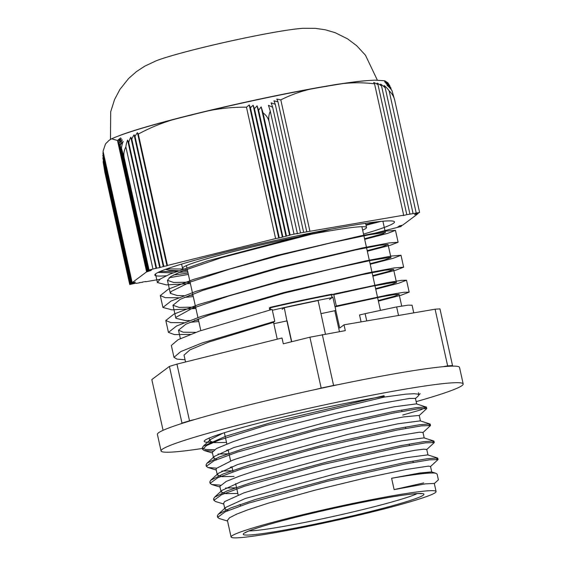 <?xml version="1.0" encoding="UTF-8"?>
<svg xmlns="http://www.w3.org/2000/svg" width="566" height="566" viewBox="0 0 566 566"><rect width="100%" height="100%" fill="white"/><g stroke="black" fill="none" stroke-linecap="round" stroke-linejoin="round"><path stroke-width="0.85" d="M331.966 297.645L331.336 294.808A104.703 6.516 167.5 0 0 269.338 307.996L270.201 307.352A111.566 6.941 -12.5 0 1 332.2 294.164L332.376 294.957A6335.316 864.416 -102 0 0 333.685 294.094L336.324 306.001A6335.316 864.416 78 0 1 335.015 306.857L332.829 296.994L331.966 297.645A104.703 6.516 167.5 0 0 320.653 299.853A104.703 6.516 167.5 0 0 284.479 307.515A104.703 6.516 167.5 0 0 272.345 310.274M269.784 310.026L269.338 307.996M332.2 294.164L331.336 294.808M332.836 297.03L329.568 299.478M282.144 309.305L284.274 307.713L318.092 300.518L325.436 334.025M270.732 309.772L270.201 307.352M277.255 339.19L273.527 322.358A6327.173 863.306 78 0 1 274.786 321.297L272.147 309.39L199.239 331.138L178.092 339.713L171.342 345.451L173.981 357.351L177.024 359.134L185.054 359.743M378.265 300.553L393.879 296.414L399.108 294.362L394.53 294.561L381.512 296.796L335.086 306.843L335.794 310.019A111.566 6.941 167.5 0 0 335.716 310.034L339.713 328.039L344.015 324.82L345.302 330.622L309.899 337.202L283.297 343.81L282.017 338.008L176.946 364.108L169.411 366.428L181.976 423.106L181.198 423.686M366.039 225.261L380.946 221.398M317.01 231.812L207.319 260.983L170.041 274.064L160.284 279.003L157.398 282.533L166.397 284.896L190.388 283.552M367.327 251.233L390.299 245.255L398.11 242.248L388.764 242.984L362.785 247.858L278.875 267.456L195.914 291.398L171.01 301.07L162.923 307.472L171.915 309.835L195.914 308.491M372.86 276.173L395.832 270.187L403.636 267.187L394.29 267.923L368.317 272.798L284.401 292.396L201.454 316.337L176.542 326.009L168.449 332.412L174.434 334.605L190.388 334.386M378.385 301.112L401.358 295.134L409.161 292.134L403.912 292.275L389.047 294.737L336.324 306.001M157.999 272.451L173.026 272.826M178.856 272.451L187.749 271.652M364.688 239.326L387.66 233.348L395.471 230.348L386.125 231.084L360.146 235.958L276.236 255.556L193.275 279.491L168.371 289.169L160.284 295.572L165.265 297.659L178.545 297.766M184.382 297.383L193.275 296.591M370.221 264.265L393.193 258.287L400.997 255.287L391.651 256.023L365.678 260.898L281.762 280.495L198.815 304.43L173.904 314.109L165.81 320.512L170.805 322.599L184.07 322.705M189.907 322.33L198.808 321.523M375.746 289.205L398.719 283.226L406.522 280.227L401.273 280.368L386.408 282.837L333.685 294.094M274.786 321.297L201.878 343.038L180.731 351.613L173.981 357.351M273.527 322.358L208.642 342.09L189.964 349.866L184.035 355.123L185.549 361.971M365.912 224.681L376.256 221.9M331.223 229.096L221.455 257.671L181.332 271.397L170.656 276.611L167.451 280.304L173.613 282.476L190.077 282.144M367.207 250.674L382.814 246.535L388.064 244.477L379.531 245.283L355.773 249.882L279.01 268.086L203.123 290.266L180.349 299.251L172.977 305.244L179.139 307.416L195.603 307.083M372.732 275.614L388.354 271.475L393.582 269.416L385.057 270.223L361.306 274.814L284.542 293.025L208.656 315.198L185.881 324.191L178.495 330.183L183.25 332.207L195.843 332.348M333.798 294.624L371.912 286.262L394.375 282.363L396.469 282.455L391.905 284.309L375.626 288.646M198.496 320.115L194.598 320.37M189.511 320.582L185.549 320.604L175.863 318.283L176.04 317.285L191.938 308.477L229.414 295.785L279.618 281.719L330.707 269.119L370.645 260.473L389.995 257.353L390.943 257.516L384.137 260.035L370.093 263.706M192.964 295.176L189.072 295.431M183.985 295.643L177.321 295.565L170.338 293.344L171.18 291.476L190.275 282.031L230.029 268.999L281.061 254.969L331.336 242.764L369.011 234.784L385.177 232.449L383.083 233.708L364.568 238.767M187.438 270.237L183.547 270.491M178.46 270.704L169.524 270.428L165.562 269.331M361.073 321.898L359.544 314.986L365.127 313.663L366.74 320.922M335.716 310.034L334.81 310.713L339.451 331.626M251.785 528.29A104.993 6.53 167.5 0 0 231.084 536.993A104.993 6.53 167.5 0 0 335.001 520.642A104.993 6.53 167.5 0 0 436.096 491.536A104.993 6.53 167.5 0 0 365.502 500.86A104.993 6.53 167.5 0 0 251.785 528.29M418.189 396.051L418.875 394.863L417.857 394.12L414.185 393.717L405.985 394.134L384.356 397.063L384.045 395.698M423.757 482.918L394.127 489.611L391.608 478.277C415.486 474.117 430.04 472.405 435.261 473.134A111.99 6.969 167.5 0 0 391.608 478.277L419.576 473.035L431.54 471.895L436.061 473.325L437.157 474.244M435.261 473.134L436.061 473.325M228.14 510.511L224.872 509.025L225.763 507.384L245.198 498.533L355.123 468.443L405.56 457.802L427.755 454.88L437.461 457.958L437.759 458.184L436.428 459.203M237.812 493.453L225.643 493.651L221.115 492.017L221.985 490.375L241.413 481.532L351.436 451.42L401.874 440.78L424.005 437.886L433.712 440.964L434.009 441.176L432.65 442.202M234.048 476.445L221.886 476.643L217.344 475.008L218.235 473.367L237.656 464.523L347.602 434.433L398.04 423.785L420.213 420.878L429.919 423.955L430.217 424.182L428.894 425.193M216.835 459.5L213.566 458.007L214.436 456.38L233.878 447.522L343.866 417.418L394.304 406.777L416.463 403.869L426.467 407.173L420.524 409.933L402.751 415.041M226.506 442.435L214.337 442.64L209.809 440.999L210.701 439.35L223.018 433.16M217.783 516.602L217.344 515.973L218.264 514.275L230.652 507.992L255.974 499.318L330.558 479.048L403.6 462.832L427.16 458.722L437.461 457.958M214.019 499.58L213.587 498.964L214.493 497.266L226.945 490.97L252.302 482.282L326.95 462.005L399.964 445.803L423.495 441.706L433.712 440.964M210.255 482.593L209.816 481.963L210.736 480.258L223.16 473.968L248.488 465.294L323.094 445.025L396.115 428.816L419.654 424.712L429.919 423.955M206.477 465.57L206.038 464.955L206.937 463.271L219.339 456.981L244.682 448.3L319.309 428.023L392.351 411.807L415.911 407.704L426.177 406.947M214.472 449.715L205.592 449.496L202.281 447.954L203.201 446.241L225.933 436.181L272.989 422.003L384.052 395.691M227.553 521.067L219.24 518.513L217.648 517.345L225.289 511.756L248.665 503.11L326.334 481.532L404.909 464.007L429.254 459.854L438.063 459.557L430.365 466.681M223.782 504.058L215.512 501.511L213.891 500.337L221.532 494.748L244.887 486.102L322.563 464.53L401.131 447.006L425.49 442.845L434.313 442.548L426.615 449.673M220.308 485.154L211.705 484.503L210.12 483.336L217.747 477.746L241.116 469.101L318.792 447.529L397.374 429.997L421.72 425.837L430.521 425.547L422.823 432.679M231.968 467.084L230.348 467.247M216.523 468.153L207.955 467.502L206.342 466.327L213.998 460.745L237.352 452.1L315.021 430.521L393.589 412.996L417.949 408.836L426.771 408.546L419.066 415.663M228.197 450.083L226.57 450.246M212.766 451.144L204.185 450.508L202.586 449.326L206.484 445.598L219.12 440.1L265.695 425.476L384.349 397.063M416.675 403.94L415.444 398.386L409.36 398.478L380.918 403.445L335.971 413.293L285.582 425.943L242.163 438.629L232.626 441.855L216.396 448.569L212.321 452.34L213.573 458.007M218.016 454.052L229.018 453.776M419.222 415.43L403.53 416.923L366.867 424.175L318.085 435.53L269.197 448.548L236.39 458.863L232.23 460.37L216.304 468.443L216.099 469.405M221.773 471.053L232.789 470.778M424.217 437.95L422.986 432.396L419.137 432.24L393.745 436.407L350.552 445.668L300.178 458.071L255.033 470.926L240.168 475.865L226.23 481.418L219.856 486.35L221.115 492.017M225.551 488.055L236.56 487.786M426.764 449.446L423.594 449.192L414.729 450.331L380.642 456.847L332.893 467.749L283.248 480.704L243.925 492.866L224.617 501.603L223.627 503.351L224.879 509.018M239.078 504.872L240.331 504.787M431.752 471.959L430.521 466.405L428.412 466.122L406.211 469.483L364.978 478.1L314.887 490.213L268.249 503.181L247.71 509.867L236.56 514.169L229.499 517.777L227.419 520.465M434.299 483.442L425.476 483.859L394.127 489.611M398.528 315.474L396.632 306.921L365.134 313.656M412.069 305.215L408.136 305.152L396.851 306.892M363.238 229.874A94.232 5.865 167.5 0 0 366.527 227.468A94.232 5.865 167.5 0 0 303.171 235.838A94.232 5.865 167.5 0 0 201.114 260.459A94.232 5.865 167.5 0 0 182.528 268.263A94.232 5.865 167.5 0 0 183.525 268.843M273.817 323.688L286.905 320.901L291.525 341.765M284.274 307.713L286.905 320.901M320.922 313.663L334.81 310.713M291.731 341.715L287.082 320.766M338.638 384.576L333.579 385.446L322.302 334.57M344.015 324.82L435.091 309.206L447.656 365.884L442.598 366.747M435.091 309.206L439.959 308.88L452.524 365.558L447.656 365.884M163.072 430.323L151.822 379.567L169.411 366.428M451.746 366.138L452.524 365.558M309.899 337.202L321.177 388.085L315.34 389.535M333.579 385.446L321.177 388.085M195.348 419.342L189.511 420.793L176.946 364.108M189.511 420.793L181.976 423.106M211.592 442.209A110.519 6.877 -12.5 0 1 204.227 441.374A110.519 6.877 -12.5 0 1 270.081 420.255A110.519 6.877 -12.5 0 1 384.18 396.306M420.029 393.533A110.519 6.877 -12.5 0 1 418.882 394.912M161.062 450.946L157.398 434.391A154.73 9.629 -12.5 0 1 249.592 404.817A154.73 9.629 -12.5 0 1 459.521 367.412L463.186 383.967A154.73 9.629 167.5 0 0 253.257 421.373A154.73 9.629 167.5 0 0 161.062 450.946A154.73 9.629 167.5 0 0 202.557 448.435M416.166 401.634A154.73 9.629 167.5 0 0 463.186 383.967M185.344 269.034L166.779 268.9M187.445 270.293L182.945 270.732M177.087 271.227L159.881 271.581M373.68 82.459A25.675 23.73 86.2 0 1 378.003 84.73L406.812 214.67L403.183 215.568L403.671 215.207L374.543 83.81L373.68 82.459M378.003 84.73L377.083 83.124A25.619 23.68 86.2 0 1 381.555 86.039L380.557 84.093A25.597 23.659 86.2 0 1 385.234 87.928L384.123 85.48A25.59 23.659 86.2 0 1 389.139 90.857L416.229 213.049L406.812 214.67M413.088 213.594L385.234 87.928M381.555 86.039L409.947 214.132M123.197 141.408A25.59 20.171 72.9 0 0 121.442 148.221L148.533 270.414L151.674 269.876L148.051 270.774L151.193 270.237L147.57 271.135L150.705 270.598L146.601 271.864L117.473 140.467L120.714 137.849A25.675 20.235 72.9 0 0 118.28 141.557L121.464 138.691A25.619 20.192 72.9 0 0 119.171 143.049L122.284 139.837A25.597 20.178 72.9 0 0 120.19 145.115L123.197 141.408M148.051 270.774L120.19 145.115M147.57 271.135L119.171 143.049M147.082 271.496L118.28 141.557M137.453 132.706L138.316 134.064L167.444 265.454L166.963 265.815L137.453 132.706A25.675 20.235 -107.1 0 0 135.019 136.42L163.822 266.36L159.718 267.619L130.81 137.22L131.8 139.165A25.619 20.192 -107.1 0 1 134.1 134.807L135.019 136.42M160.199 267.258L131.8 139.165M125.864 146.863A25.59 20.171 -107.1 0 1 127.612 140.05L128.715 142.498L156.577 268.157L152.954 269.055L125.864 146.863C123.975 150.606 123.416 154.249 124.166 157.773L149.056 270.024L148.533 270.414M156.096 268.517L127.612 140.05M163.341 266.72L134.1 134.807M166.963 265.815L163.822 266.36M128.715 142.498A25.597 20.178 -107.1 0 1 130.81 137.22M159.718 267.619L156.577 268.157M103.196 154.476A25.619 23.68 86.2 0 0 102.814 155.282L131.206 283.375L134.347 282.837L130.725 283.736L133.866 283.198L129.72 284.486L136.194 283.142M142.469 282.066L145.611 281.528M139.328 282.604L142.519 282.293M136.243 283.368L139.385 282.83M400.749 226.315L397.657 227.086L401.23 225.954M401.28 226.188L398.139 226.725L401.761 225.827L399.108 226.004L402.73 225.098L417.156 214.309L414.496 214.486L418.125 213.587L415.465 213.764L419.611 212.476L416.229 213.049M363.945 235.965L400.799 226.549M285.993 236.248L278.748 238.045L249.238 104.943A25.675 3.495 78 0 1 250.42 107.745L253.122 105.241A25.619 3.488 78 0 1 254.452 108.693L257.084 105.849A25.597 3.488 78 0 1 258.62 110.229L261.138 106.882A25.59 3.488 78 0 1 263.006 112.79L290.096 234.989L285.993 236.248L257.084 105.849M279.229 237.685L250.42 107.745M282.37 237.147L253.122 105.241M282.851 236.786L254.452 108.693M286.474 235.888L258.62 110.229M289.615 235.35L261.138 106.882M278.748 238.045L275.607 238.59L246.472 107.193L249.238 104.943M268.411 105.333L272.656 107.236L300.518 232.902L296.895 233.8L297.376 233.44L270.286 111.24A25.59 3.488 -102 0 0 268.411 105.333M272.656 107.236A25.597 3.488 -102 0 0 271.128 102.863L275.26 104.271A25.619 3.488 -102 0 0 273.93 100.812L277.991 101.88A25.675 3.495 -102 0 0 276.802 99.078L280.807 99.892L309.935 231.282L300.518 232.902M275.26 104.271L303.659 232.364M277.991 101.88L306.8 231.819M130.244 284.097L103.154 161.904A25.59 23.659 86.2 0 1 103.408 160.532M130.725 283.736L102.863 158.077A25.597 23.659 86.2 0 1 103.21 157.079M103.295 152.388A25.675 23.73 86.2 0 0 102.885 153.075L131.694 283.014L134.835 282.476L131.206 283.375M117.473 140.467L111.601 138.783L109.04 140.375L105.509 143.891L103.047 151.256L132.175 282.653L135.316 282.116L131.694 283.014M419.611 212.476L394.721 100.224L391.997 90.666A25.59 23.659 -93.8 0 0 386.988 85.296L390.745 87.56A25.597 23.659 -93.8 0 0 386.076 83.726L389.726 85.494L390.024 86.831M391.191 89.562L390.745 87.56M389.726 85.494A25.619 23.68 -93.8 0 0 385.255 82.579L388.835 84.009L389.04 84.95M388.835 84.009A25.675 23.73 -93.8 0 0 384.505 81.737L388.028 82.912L388.177 83.584M297.376 233.44L290.096 234.989M293.995 234.02L269.112 121.768C268.355 118.244 268.744 114.735 270.286 111.24M263.006 112.79C266.268 115.259 268.305 118.252 269.112 121.768M152.954 269.055L149.056 270.024M275.607 238.59L167.444 265.454M138.316 134.064C154.935 125.114 172.559 118.803 191.181 115.139C209.399 109.648 227.829 107.002 246.472 107.193M280.807 99.892C295.077 92.697 310.288 88.19 326.455 86.365C342.218 82.714 358.25 81.865 374.543 83.81M403.671 215.207L309.935 231.282M389.139 90.857C392.061 93.581 393.922 96.701 394.721 100.224M145.66 281.755L159.817 279.328M169.064 277.743L188.365 274.432M129.72 284.486L104.837 172.241L103.154 161.904M146.601 271.864L132.175 282.653M388.028 82.912L384.647 80.74M121.442 148.221L124.166 157.773M188.054 273.01A122.737 7.634 -12.5 0 1 173.437 275.019M166.291 275.748A122.737 7.634 -12.5 0 1 154.836 275.048A122.737 7.634 -12.5 0 1 273.01 241.024A122.737 7.634 -12.5 0 1 394.495 221.914A122.737 7.634 -12.5 0 1 363.535 234.105M261.534 526.621A92.491 5.752 167.5 0 0 322.478 522.567A92.491 5.752 167.5 0 0 416.753 493.602A92.491 5.752 167.5 0 0 261.534 526.621M417.121 493.63A88.996 5.54 -12.5 0 1 334.032 516.27A88.996 5.54 -12.5 0 1 249.16 530.866M303.022 28.3C289.559 29.319 267.039 33.21 235.47 39.967C200.35 47.544 167.274 56.289 155.912 60.916A80.74 5.023 -12.5 0 1 228.77 41.467A80.74 5.023 -12.5 0 1 303.022 28.3L315.319 28.35L325.195 29.765L335.136 32.672L347.644 38.891L356.785 45.796L365.48 55.242L377.352 80.153M119.9 135.437A136.696 8.504 -12.5 0 1 242.368 102.856A136.696 8.504 -12.5 0 1 367.15 80.62M155.494 273.972L157.39 282.533M160.284 295.572L162.923 307.472M165.81 320.512L168.427 332.32M395.471 230.348L398.11 242.248M400.997 255.287L403.636 267.187M406.53 280.227L409.168 292.127M167.444 280.304L170.331 293.344M172.97 305.244L175.863 318.283M178.502 330.183L180.37 338.595M382.899 221.228L385.418 232.576M388.057 244.477L390.943 257.516M393.582 269.416L396.476 282.455M399.115 294.355L401.711 306.065M245.269 532.748L245.934 532.337C248.219 531.057 253.511 529.132 261.803 526.557C272.954 523.147 287.245 519.319 304.664 515.074C332.108 508.452 358.052 502.933 382.517 498.519C400.282 495.377 412.373 493.722 418.805 493.566L421.444 493.693M224.355 432.735L226.846 443.985M228.105 449.645L230.617 460.986M231.876 466.653L233.022 471.818M235.64 483.654L238.159 494.995M240.253 504.455L240.557 505.827M401.648 410.06L401.952 411.432M405.419 427.068L405.723 428.434M409.19 444.069L409.494 445.442M412.954 461.071L413.258 462.443M418.416 392.769L418.882 394.863M437.143 474.174L438.395 479.841L434.143 483.682M225.763 507.384L218.264 514.275M221.985 490.375L214.493 497.266M218.235 473.367L210.736 480.258M214.436 456.38L206.937 463.271M210.701 439.35L203.201 446.241M418.267 395.981L415.288 398.669M211.705 484.503L220.011 487.057M207.955 467.502L216.24 470.049M204.185 450.508L212.476 453.048M438.07 459.557L437.766 458.184M434.292 442.499L434.002 441.183M430.535 425.547L430.231 424.175M426.75 408.496L426.46 407.173M217.634 517.239L217.351 515.973M213.891 500.337L213.587 498.964M210.12 483.336L209.816 481.963M206.349 466.327L206.045 464.955M202.578 449.326L202.274 447.954M412.055 305.166L413.76 312.864M181.608 264.103L182.528 268.263M365.608 223.308L366.527 227.468M363.485 229.704L362.693 230.312M209.158 438.084L209.802 441.006M227.398 520.359L231.084 536.993M434.292 483.406L436.096 491.536M426.75 449.397L427.988 454.958M216.085 469.341L217.344 475.015M419.215 415.394L420.446 420.948M186.405 265.596L186.865 267.668M187.176 269.076L197.923 317.547M198.234 318.955L200.817 330.586M361.886 226.69L377.472 296.994M377.6 297.553L380.402 310.189M384.88 80.775L375.258 80.167C365.827 80.436 352.25 82.028 334.527 84.942C313.26 88.402 288.66 93.1 260.721 99.029C226.52 106.33 195.178 113.766 166.694 121.336C141.061 128.114 122.695 133.93 111.608 138.79M155.912 60.916L144.79 66.151L136.434 71.613L128.659 78.448L119.95 89.364L114.587 99.496L110.695 111.728L110.476 139.385"/></g></svg>
